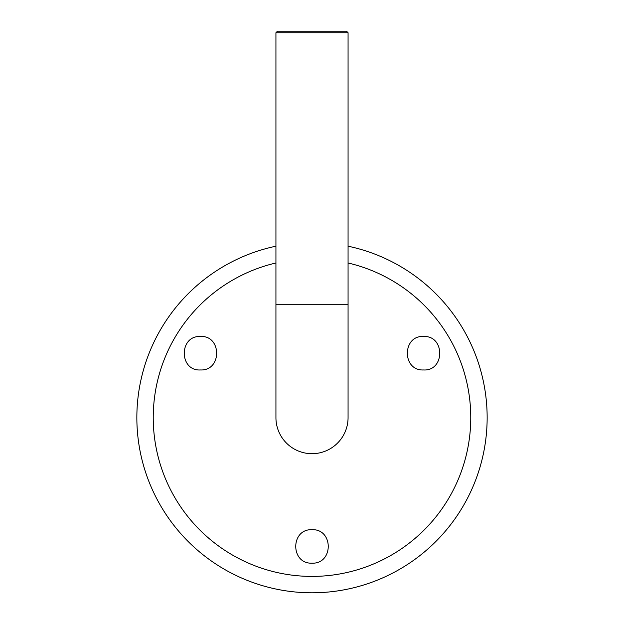 <?xml version="1.0" encoding="UTF-8"?>
<svg xmlns="http://www.w3.org/2000/svg" width="624" height="624" viewBox="0 0 624 624"><rect width="100%" height="100%" fill="white"/><g stroke="black" fill="none" stroke-linecap="round" stroke-linejoin="round"><path stroke-width="0.94" d="M200.452 369.962C179.026 371.218 178.721 335.501 200.452 336.476C221.855 335.205 222.191 370.945 200.452 369.962M423.548 369.962C401.825 370.968 402.129 335.221 423.548 336.476C445.255 335.47 444.99 371.218 423.548 369.962M312 563.176C290.347 564.041 290.339 528.84 312 529.682C333.676 528.84 333.637 564.049 312 563.176M348.067 246.199A175.18 175.18 0 0 1 312 592.8A175.18 175.18 0 0 1 275.933 246.199M348.067 262.985A158.792 158.792 0 0 1 312 576.412A158.792 158.792 0 0 1 275.933 262.985M348.067 32.744L275.933 32.744L277.477 31.2L346.523 31.2L348.067 32.744L348.067 304.27L275.933 304.27L275.933 417.62A36.067 36.067 0 0 0 312 453.687A36.067 36.067 0 0 0 348.067 417.62A36.067 36.067 0 0 1 312 453.687M275.933 304.27L275.933 32.744M348.067 304.27L348.067 417.62"/></g></svg>
